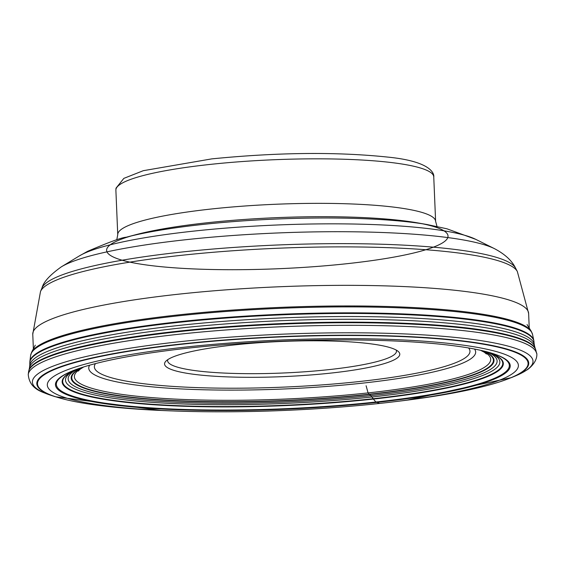 <?xml version="1.0" encoding="UTF-8"?>
<svg xmlns="http://www.w3.org/2000/svg" width="565" height="565" viewBox="0 0 565 565"><rect width="100%" height="100%" fill="white"/><g stroke="black" fill="none" stroke-linecap="round" stroke-linejoin="round"><path stroke-width="0.85" d="M189.423 348.005A227.589 34.034 177.6 0 0 73.641 370.449A227.589 34.034 177.6 0 0 123.742 406.08A227.589 34.034 177.6 0 0 376.276 402.45A227.589 34.034 177.6 0 0 490.929 352.963A227.589 34.034 177.6 0 0 189.423 348.005M379.624 403.431A235.746 35.249 -2.4 0 1 175.651 411.038A235.746 35.249 -2.4 0 1 47.382 384.009A235.746 35.249 -2.4 0 1 186.076 347.023A235.746 35.249 -2.4 0 1 494.509 351.077A235.746 35.249 -2.4 0 1 392.668 401.941A235.746 35.249 -2.4 0 1 379.624 403.431L375.887 402.005A226.678 33.893 -2.4 0 1 124.738 405.656A226.678 33.893 -2.4 0 1 74.057 370.294M167.784 359.637A114.533 17.127 177.6 0 0 167.607 360.703A114.533 17.127 177.6 0 0 328.802 369.637A114.533 17.127 177.6 0 0 329.056 369.609A114.533 17.127 177.6 0 0 396.475 351.112A114.533 17.127 177.6 0 0 396.213 350.067M330.497 373.133A117.711 17.6 177.6 0 0 398.318 351.515A117.711 17.6 177.6 0 0 234.108 344.94A117.711 17.6 177.6 0 0 233.846 344.968A117.711 17.6 177.6 0 0 165.806 361.261A117.711 17.6 177.6 0 0 211.211 376.007A117.711 17.6 177.6 0 0 330.235 373.161A117.711 17.6 177.6 0 0 330.497 373.133M366.106 385.74L368.069 392.908L369.206 394.229A3.086 1.236 83.8 0 0 369.454 394.462A16.011 6.413 -96.2 0 1 370.746 395.641L371.904 396.99A16.152 6.469 -96.2 0 1 373.133 398.735A3.122 1.25 83.8 0 0 373.373 399.074L375.887 402.005A226.678 33.893 -2.4 0 0 490.498 352.835M178.328 322.41A252.308 37.728 177.6 0 0 29.825 363.38L29.783 365.329A252.506 37.756 -2.4 0 1 178.378 325.497A252.506 37.756 -2.4 0 1 534.2 344.191L533.996 342.249A252.308 37.728 -2.4 0 0 178.328 322.41M533.996 342.249L533.812 340.49A252.273 37.721 177.6 0 0 178.314 321.81A252.273 37.721 177.6 0 0 29.867 361.607L29.825 363.38M29.867 361.607L30.623 355.463A251.256 37.573 -2.4 0 1 30.623 355.456A251.256 37.573 -2.4 0 1 178.476 315.814A251.256 37.573 -2.4 0 1 532.541 334.416A251.256 37.573 -2.4 0 1 532.541 334.423L533.812 340.49M532.541 334.416L531.22 331.224A250.902 37.516 177.6 0 0 178.582 314.867A250.902 37.516 177.6 0 0 31.668 352.157L30.623 355.456M83.535 366.996A208.337 31.153 177.6 0 0 144.901 397.018A208.337 31.153 177.6 0 0 368.069 392.908A208.337 31.153 -2.4 0 0 480.78 350.349M482.333 350.703A210.999 31.548 -2.4 0 1 369.206 394.229A210.999 31.548 -2.4 0 1 141.97 398.276A210.999 31.548 -2.4 0 1 82.017 367.483M81.311 367.709A211.593 31.64 177.6 0 0 141.758 398.537A211.593 31.64 177.6 0 0 369.454 394.462A211.593 31.64 -2.4 0 0 483.054 350.872M77.405 369.044A214.658 32.099 177.6 0 0 141.045 399.9A214.658 32.099 177.6 0 0 370.746 395.648A214.658 32.099 177.6 0 0 487.058 351.875M490.921 353.217A217.37 32.502 -2.4 0 1 371.904 396.99A217.37 32.502 -2.4 0 1 140.883 401.44A217.37 32.502 -2.4 0 1 73.669 370.711M487.616 352.023A220.774 33.01 177.6 0 1 373.373 399.074A220.774 33.01 177.6 0 1 131.214 402.887A220.774 33.01 177.6 0 1 76.861 369.242L68.824 373.437A220.216 32.932 177.6 0 0 142.352 403.523A220.216 32.932 177.6 0 0 373.133 398.735A220.216 32.932 -2.4 0 0 495.978 355.533A220.216 32.932 -2.4 0 1 495.978 355.533L487.595 352.016M392.668 401.941L397.146 401.404A245.507 36.711 177.6 0 0 503.21 348.428A245.507 36.711 177.6 0 0 182.001 344.212A245.507 36.711 177.6 0 0 37.558 382.731A245.507 36.711 177.6 0 0 171.146 410.875L175.651 411.038M55.349 396.75L51.288 395.436A250.528 37.467 -2.4 0 1 179.854 341.691A250.528 37.467 -2.4 0 1 455.687 337.474A250.528 37.467 -2.4 0 1 515.294 375.993L511.353 377.639A246.163 36.81 177.6 0 0 452.706 339.805A246.163 36.81 177.6 0 0 181.718 343.951A246.163 36.81 177.6 0 0 55.349 396.75L161.541 410.494M28.25 374.475L28.589 371.798A253.975 37.975 -2.4 0 1 28.589 371.791A253.975 37.975 -2.4 0 1 178.039 331.74A253.975 37.975 -2.4 0 1 535.931 350.533L536.496 353.174A254.427 38.046 177.6 0 0 177.968 334.353A254.427 38.046 177.6 0 0 28.25 374.475C29.55 390.274 44.162 392.371 51.288 395.436M29.783 365.329L29.429 368.161A252.979 37.827 177.6 0 1 178.3 328.258A252.979 37.827 177.6 0 1 534.787 346.981L535.345 348.718A253.812 37.954 -2.4 0 1 535.345 348.725A253.812 37.954 -2.4 0 0 178.081 331.175A253.812 37.954 177.6 0 0 29.02 369.941L28.589 371.791M535.931 350.533L535.345 348.725M474.522 349.05A193.618 28.949 -2.4 0 1 361.268 383.282A193.618 28.949 -2.4 0 1 89.658 365.174M529.278 328.95L528.628 313.455A248.155 37.106 177.6 0 0 179.373 294.097A248.155 37.106 177.6 0 0 32.763 334.233L33.413 349.735M517.328 271.483L515.534 268.064A237.554 35.524 177.6 0 0 181.888 252.018A237.554 35.524 177.6 0 0 42.015 287.91L40.518 291.469A239.207 35.772 -2.4 0 1 181.358 255.323A239.207 35.772 -2.4 0 1 517.328 271.483L528.628 313.455M494.523 248.685L475.822 239.383A205.674 30.757 177.6 0 0 193.866 231.092A205.674 30.757 177.6 0 0 79.192 256.009L61.331 266.842A224.63 33.589 -2.4 0 1 186.577 239.631A224.63 33.589 -2.4 0 1 494.523 248.685C504.962 254.215 511.968 260.677 515.534 268.064M427.444 224.609L417.634 222.885A170.863 25.552 177.6 0 0 122.951 238.607A170.863 25.552 177.6 0 0 291.37 268.114A170.863 25.552 177.6 0 0 417.634 222.885A170.863 25.552 177.6 0 0 207.553 222.723A170.863 25.552 177.6 0 0 135.791 234.701L126.157 237.236A182.65 27.311 -2.4 0 1 202.87 224.432A182.65 27.311 -2.4 0 1 427.444 224.609L446.929 228.797L475.822 239.383M115.882 190.172L116.002 188.18L123.848 178.371L143.291 170.694L211.783 158.878C277.782 152.345 336.309 151.738 387.378 157.056C438.532 162.028 433.623 177.989 433.75 176.845A159.069 23.787 177.6 0 0 209.869 164.443A159.069 23.787 177.6 0 0 115.882 190.172L117.746 234.687A159.069 23.787 -2.4 0 1 211.734 208.958A159.069 23.787 -2.4 0 1 435.615 221.36L437.013 226.459M135.791 234.701A170.863 25.552 177.6 0 0 265.402 269.201A170.863 25.552 177.6 0 0 430.756 225.703A170.863 25.552 177.6 0 0 135.791 234.701M468.562 347.962A187.968 28.109 -2.4 0 1 358.916 381.58A187.968 28.109 -2.4 0 1 171.513 386.312A187.968 28.109 -2.4 0 1 95.506 363.599M35.284 345.166L31.668 352.157M83.726 366.939L80.159 369.185L78.231 371.106M29.429 368.161L29.02 369.941M534.787 346.981L534.2 344.191M536.496 353.174C536.355 350.9 539.956 360.336 527.42 369.687L515.294 375.993M511.353 377.639L406.687 400.218M531.22 331.224L527.039 324.55M486.409 354.001L484.304 352.228L480.582 350.307M433.75 176.845L435.615 221.36M116.778 239.878L117.746 234.687M126.157 237.236C122.139 237.364 109.285 242.06 87.596 251.326L79.192 256.009M61.331 266.842C49.918 275 43.477 282.02 42.015 287.91M40.518 291.469L32.763 334.233"/></g></svg>
